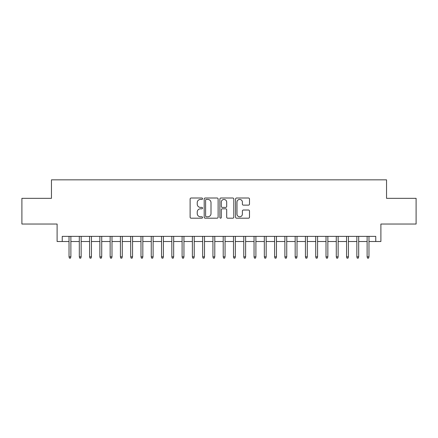 <?xml version="1.0" encoding="UTF-8"?>
<svg xmlns="http://www.w3.org/2000/svg" width="438" height="438" viewBox="0 0 438 438"><rect width="100%" height="100%" fill="white"/><g stroke="black" fill="none" stroke-linecap="round" stroke-linejoin="round"><path stroke-width="0.66" d="M202.553 198.721A0.706 0.706 0 0 0 201.847 198.014L191.127 198.014A1.007 1.007 0 0 0 190.119 199.022L190.119 217.182A1.007 1.007 0 0 0 191.127 218.195L201.847 218.195A0.706 0.706 0 0 0 202.553 217.489A0.706 0.706 0 0 0 201.847 216.783L200.462 216.783A3.23 3.23 0 0 1 197.231 213.552L197.231 212.041A3.23 3.23 0 0 1 200.462 208.811L201.847 208.811A0.706 0.706 0 0 0 202.553 208.105A0.706 0.706 0 0 0 201.847 207.398L200.462 207.398A3.23 3.23 0 0 1 197.231 204.168L197.231 202.657A3.23 3.23 0 0 1 200.462 199.427L201.847 199.427A0.706 0.706 0 0 0 202.553 198.721M248.488 205.126A1.007 1.007 0 0 0 249.496 204.119L249.496 199.022A1.007 1.007 0 0 0 248.488 198.014L236.58 198.014A1.007 1.007 0 0 0 235.573 199.022L235.573 217.182A1.007 1.007 0 0 0 236.58 218.195L248.488 218.195A1.007 1.007 0 0 0 249.496 217.182L249.496 211.028A1.007 1.007 0 0 0 248.488 210.021L243.391 210.021A1.007 1.007 0 0 0 242.384 211.028L242.384 214.083A2.699 2.699 0 0 1 239.685 216.783A2.699 2.699 0 0 1 236.985 214.083L236.985 202.126A2.699 2.699 0 0 1 239.685 199.427A2.699 2.699 0 0 1 242.384 202.126L242.384 204.119A1.007 1.007 0 0 0 243.391 205.126L248.488 205.126M62.245 241.513L62.245 236.372L375.755 236.372L375.755 241.513L380.896 241.513L380.896 224.037L416.1 224.037L416.1 198.337L386.546 198.337L386.546 179.837L51.454 179.837L51.454 198.337L21.9 198.337L21.9 224.037L57.104 224.037L57.104 241.513L69.029 241.513M218.119 199.022A1.007 1.007 0 0 0 217.106 198.014L205.203 198.014A1.007 1.007 0 0 0 204.196 199.022L204.196 217.182A1.007 1.007 0 0 0 205.203 218.195L217.106 218.195A1.007 1.007 0 0 0 218.119 217.182L218.119 199.022M220.894 198.014L232.797 198.014A1.007 1.007 0 0 1 233.804 199.022L233.804 217.182A1.007 1.007 0 0 1 232.797 218.195L227.7 218.195A1.007 1.007 0 0 1 226.692 217.182L226.692 209.818A1.007 1.007 0 0 0 225.685 208.811L222.307 208.811A1.007 1.007 0 0 0 221.294 209.818L221.294 217.489A0.706 0.706 0 0 1 220.588 218.195A0.706 0.706 0 0 1 219.881 217.489L219.881 199.022A1.007 1.007 0 0 1 220.894 198.014M70.879 241.513L79.311 241.513M81.156 241.513L89.587 241.513M91.438 241.513L99.864 241.513M101.715 241.513L110.146 241.513M111.997 241.513L120.423 241.513M122.273 241.513L130.705 241.513M132.555 241.513L140.981 241.513M142.832 241.513L151.263 241.513M153.114 241.513L161.54 241.513M163.39 241.513L171.822 241.513M173.667 241.513L182.099 241.513M183.949 241.513L192.375 241.513M194.226 241.513L202.657 241.513M204.508 241.513L212.934 241.513M214.784 241.513L223.216 241.513M225.066 241.513L233.492 241.513M235.343 241.513L243.774 241.513M245.625 241.513L254.051 241.513M255.901 241.513L264.333 241.513M266.178 241.513L274.61 241.513M276.46 241.513L284.886 241.513M286.737 241.513L295.168 241.513M297.019 241.513L305.445 241.513M307.295 241.513L315.727 241.513M317.577 241.513L326.003 241.513M327.854 241.513L336.285 241.513M338.136 241.513L346.562 241.513M348.413 241.513L356.844 241.513M358.689 241.513L367.121 241.513M368.971 241.513L375.755 241.513M206.314 199.427A0.706 0.706 0 0 0 205.608 200.133L205.608 216.076A0.706 0.706 0 0 0 206.314 216.783L207.776 216.783A3.23 3.23 0 0 0 211.006 213.552L211.006 202.657A3.23 3.23 0 0 0 207.776 199.427L206.314 199.427M226.692 202.175A2.699 2.699 0 0 0 223.993 199.476A2.699 2.699 0 0 0 221.294 202.175L221.294 206.391A1.007 1.007 0 0 0 222.307 207.398L225.685 207.398A1.007 1.007 0 0 0 226.692 206.391L226.692 202.175M69.029 256.827L69.439 258.163L70.469 258.163L70.879 256.827L69.029 256.827L69.029 236.372M70.879 256.827L70.879 236.372M79.311 256.827L79.721 258.163L80.745 258.163L81.156 256.827L79.311 256.827L79.311 236.372M81.156 256.827L81.156 236.372M89.587 256.827L89.998 258.163L91.027 258.163L91.438 256.827L89.587 256.827L89.587 236.372M91.438 256.827L91.438 236.372M99.864 256.827L100.28 258.163L101.304 258.163L101.715 256.827L99.864 256.827L99.864 236.372M101.715 256.827L101.715 236.372M110.146 256.827L110.557 258.163L111.586 258.163L111.997 256.827L110.146 256.827L110.146 236.372M111.997 256.827L111.997 236.372M120.423 256.827L120.833 258.163L121.863 258.163L122.273 256.827L120.423 256.827L120.423 236.372M122.273 256.827L122.273 236.372M130.705 256.827L131.115 258.163L132.145 258.163L132.555 256.827L130.705 256.827L130.705 236.372M132.555 256.827L132.555 236.372M140.981 256.827L141.392 258.163L142.421 258.163L142.832 256.827L140.981 256.827L140.981 236.372M142.832 256.827L142.832 236.372M151.263 256.827L151.674 258.163L152.698 258.163L153.114 256.827L151.263 256.827L151.263 236.372M153.114 256.827L153.114 236.372M161.54 256.827L161.951 258.163L162.98 258.163L163.39 256.827L161.54 256.827L161.54 236.372M163.39 256.827L163.39 236.372M171.822 256.827L172.233 258.163L173.256 258.163L173.667 256.827L171.822 256.827L171.822 236.372M173.667 256.827L173.667 236.372M182.099 256.827L182.509 258.163L183.538 258.163L183.949 256.827L182.099 256.827L182.099 236.372M183.949 256.827L183.949 236.372M192.375 256.827L192.791 258.163L193.815 258.163L194.226 256.827L192.375 256.827L192.375 236.372M194.226 256.827L194.226 236.372M202.657 256.827L203.068 258.163L204.097 258.163L204.508 256.827L202.657 256.827L202.657 236.372M204.508 256.827L204.508 236.372M212.934 256.827L213.344 258.163L214.374 258.163L214.784 256.827L212.934 256.827L212.934 236.372M214.784 256.827L214.784 236.372M223.216 256.827L223.626 258.163L224.656 258.163L225.066 256.827L223.216 256.827L223.216 236.372M225.066 256.827L225.066 236.372M233.492 256.827L233.903 258.163L234.932 258.163L235.343 256.827L233.492 256.827L233.492 236.372M235.343 256.827L235.343 236.372M243.774 256.827L244.185 258.163L245.209 258.163L245.625 256.827L243.774 256.827L243.774 236.372M245.625 256.827L245.625 236.372M254.051 256.827L254.462 258.163L255.491 258.163L255.901 256.827L254.051 256.827L254.051 236.372M255.901 256.827L255.901 236.372M264.333 256.827L264.744 258.163L265.767 258.163L266.178 256.827L264.333 256.827L264.333 236.372M266.178 256.827L266.178 236.372M274.61 256.827L275.02 258.163L276.049 258.163L276.46 256.827L274.61 256.827L274.61 236.372M276.46 256.827L276.46 236.372M284.886 256.827L285.302 258.163L286.326 258.163L286.737 256.827L284.886 256.827L284.886 236.372M286.737 256.827L286.737 236.372M295.168 256.827L295.579 258.163L296.608 258.163L297.019 256.827L295.168 256.827L295.168 236.372M297.019 256.827L297.019 236.372M305.445 256.827L305.855 258.163L306.885 258.163L307.295 256.827L305.445 256.827L305.445 236.372M307.295 256.827L307.295 236.372M315.727 256.827L316.137 258.163L317.167 258.163L317.577 256.827L315.727 256.827L315.727 236.372M317.577 256.827L317.577 236.372M326.003 256.827L326.414 258.163L327.443 258.163L327.854 256.827L326.003 256.827L326.003 236.372M327.854 256.827L327.854 236.372M336.285 256.827L336.696 258.163L337.72 258.163L338.136 256.827L336.285 256.827L336.285 236.372M338.136 256.827L338.136 236.372M346.562 256.827L346.973 258.163L348.002 258.163L348.413 256.827L346.562 256.827L346.562 236.372M348.413 256.827L348.413 236.372M356.844 256.827L357.255 258.163L358.279 258.163L358.689 256.827L356.844 256.827L356.844 236.372M358.689 256.827L358.689 236.372M367.121 256.827L367.531 258.163L368.561 258.163L368.971 256.827L367.121 256.827L367.121 236.372M368.971 256.827L368.971 236.372"/></g></svg>
